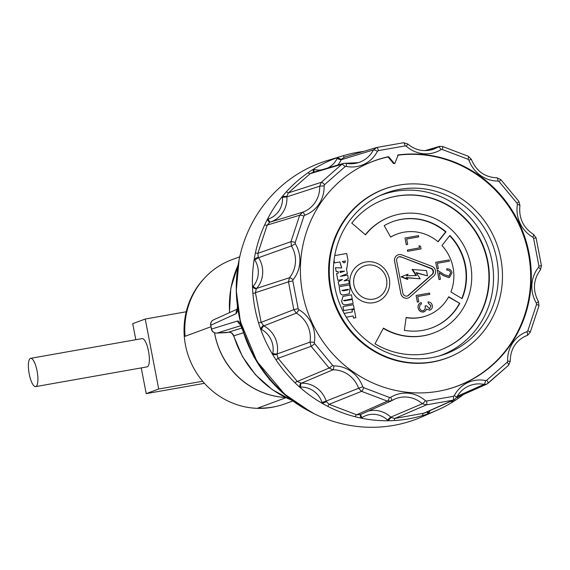<?xml version="1.0" encoding="UTF-8"?>
<svg xmlns="http://www.w3.org/2000/svg" width="570" height="570" viewBox="0 0 570 570"><rect width="100%" height="100%" fill="white"/><g stroke="black" fill="none" stroke-linecap="round" stroke-linejoin="round"><path stroke-width="0.85" d="M285.926 397.696L257.911 408.049A76.808 73.452 69.7 0 0 285.264 403.738L292.652 401.009M239.735 256.799L232.026 259.649A76.808 73.452 69.7 0 0 185.079 336.307L210.907 326.76M214.562 332.794A76.808 73.452 69.7 0 0 285.42 397.447A76.437 73.095 -110.3 0 1 214.527 332.78M342.998 155.788L327.622 160.448A136.821 130.844 69.7 0 0 240.626 321.615A136.821 130.844 69.7 0 0 393.799 425.363A136.821 130.844 69.7 0 0 422.313 416.713L437.026 410.257A135.859 129.924 -110.3 0 1 428.455 413.642A135.859 129.924 -110.3 0 1 422.648 415.537A135.859 129.924 -110.3 0 1 394.461 420.525A135.859 129.924 -110.3 0 1 388.334 420.753A135.859 129.924 -110.3 0 1 361.116 418.124A135.859 129.924 -110.3 0 1 355.089 416.727A135.859 129.924 -110.3 0 1 327.857 406.396A135.859 129.924 -110.3 0 1 322.349 403.41A135.859 129.924 -110.3 0 1 299.656 387.094A135.859 129.924 -110.3 0 1 295.018 382.784A135.859 129.924 -110.3 0 1 276.044 359.898A135.859 129.924 -110.3 0 1 272.638 354.504A135.859 129.924 -110.3 0 1 260.54 328.869A135.859 129.924 -110.3 0 1 258.545 322.798A135.859 129.924 -110.3 0 1 252.895 293.486A135.859 129.924 -110.3 0 1 252.503 287.13A135.859 129.924 -110.3 0 1 254.256 259.044A135.859 129.924 -110.3 0 1 255.424 252.838A135.859 129.924 -110.3 0 1 264.63 224.965A135.859 129.924 -110.3 0 1 267.351 219.35A135.859 129.924 -110.3 0 1 282.478 196.337A135.859 129.924 -110.3 0 1 286.511 191.662A135.859 129.924 -110.3 0 1 308.092 172.689A135.859 129.924 -110.3 0 1 313.208 169.319A135.859 129.924 -110.3 0 1 337.647 157.548A135.859 129.924 -110.3 0 1 342.998 155.788A135.859 129.924 -110.3 0 1 343.461 155.653A135.859 129.924 -110.3 0 1 363.496 151.421M463.424 394.533A135.859 129.924 -110.3 0 1 458.016 398.508A135.859 129.924 -110.3 0 1 452.901 401.871A135.859 129.924 -110.3 0 1 437.026 410.257M388.868 156.95L394.02 163.17L394.853 163.355L398.238 154.926A120.078 114.834 -110.3 0 1 528.953 252.702A120.078 114.834 -110.3 0 1 444.914 389.916A120.078 114.834 -110.3 0 1 308.149 313.272A120.078 114.834 -110.3 0 1 362.214 166.119A120.078 114.834 -110.3 0 1 388.184 156.707L388.868 156.95L388.291 157.242L387.614 156.999L388.184 156.707M397.689 155.389L398.238 154.926L397.661 155.218M399.67 189.347A85.771 82.023 -110.3 0 1 495.686 254.384A85.771 82.023 -110.3 0 1 441.151 355.416A85.771 82.023 -110.3 0 1 338.929 301.901A85.771 82.023 -110.3 0 1 381.793 194.769A85.771 82.023 -110.3 0 1 399.67 189.347M432.872 361.793A90.06 86.127 69.7 0 0 456.107 353.984A90.06 86.127 69.7 0 0 496.655 243.618A90.06 86.127 69.7 0 0 394.084 186.134A90.06 86.127 69.7 0 0 331.462 290.999A90.06 86.127 69.7 0 0 432.872 361.793M438.822 356.086A85.479 81.745 69.7 0 0 490.556 254.904A85.479 81.745 69.7 0 0 395.174 191.313A85.479 81.745 69.7 0 0 379.591 195.781M344.458 157.163L341.494 159.208A3.577 0.848 32.5 0 1 337.647 157.548L337.162 158.41A21.874 20.919 69.7 0 1 327.501 168.1M312.004 172.682L310.222 173.65A3.577 1.19 48.2 0 1 308.092 172.689M286.511 191.662A3.577 0.762 49.1 0 0 288.363 192.874L321.323 182.315L341.801 164.31L310.222 173.65L288.363 192.874L286.867 196.265A3.577 0.427 2.8 0 1 282.478 196.337L282.485 197.348A21.874 20.919 69.7 0 1 268.263 218.994L267.351 219.35A3.577 1.04 65.1 0 0 269.802 222.243L267.188 225.1A3.577 0.884 17.4 0 1 264.63 224.965M255.424 252.838A3.577 0.456 19.2 0 0 257.868 253.344L290.971 241.673L299.706 215.218L267.188 225.1L257.868 253.344L258.274 257.163L254.256 259.044L254.747 259.934A21.874 20.919 69.7 0 1 253.109 286.354L252.503 287.13A3.577 0.862 34.1 0 0 256.3 288.869L255.417 292.681A3.577 0.392 -12 0 1 252.895 293.486M258.545 322.798L261.138 322.371L263.867 325.89A25.443 24.332 -110.3 0 1 277.098 353.942L309.987 342.157A27.41 26.213 69.7 0 0 296.3 313.144L263.867 325.89A3.577 0.713 118.2 0 0 261.395 329.389L260.54 328.869A3.577 0.613 125 0 1 263.368 325.584M261.395 329.389A21.874 20.919 69.7 0 1 272.766 353.507L272.638 354.504A3.577 0.449 -175.7 0 0 277.02 354.526L278.075 358.281L297.298 381.465L301.366 383.204A25.443 24.332 -110.3 0 1 326.197 401.059L358.608 388.284A27.41 26.213 69.7 0 0 332.923 369.816L301.366 383.204A3.577 0.997 87.7 0 0 300.639 387.116L299.656 387.094A3.577 0.955 94.7 0 1 300.796 383.197M300.639 387.116A21.874 20.919 69.7 0 1 321.979 402.463L322.349 403.41L326.411 401.615L329.082 404.315L356.663 414.789L360.518 414.561M360.504 414.568A3.577 1.04 63.5 0 0 361.116 418.124L361.964 417.639A21.874 20.919 69.7 0 1 387.557 420.104L388.334 420.753A3.577 0.591 126.5 0 1 391.234 417.525L394.775 418.466L424.351 413.1M397.782 155.204A120.006 114.762 -110.3 0 1 528.276 252.838A120.006 114.762 -110.3 0 1 444.607 389.987M361.936 166.262A120.006 114.762 -110.3 0 1 387.614 156.999M394.084 186.134L393.478 186.283A90.138 86.198 69.7 0 0 330.799 291.227A90.138 86.198 69.7 0 0 432.302 362.085A90.138 86.198 69.7 0 0 455.551 354.269L456.107 353.984M394.283 163.647L393.45 163.455L388.291 157.242M458.016 398.508A3.577 0.762 49 0 1 457.425 397.205M450.557 401.43A21.874 20.919 69.7 0 1 451.924 401.707L452.901 401.871A3.577 0.941 96.3 0 1 453.114 400.297M430.222 410.478A21.874 20.919 69.7 0 0 428.939 412.78L428.455 413.642A3.577 0.848 32.5 0 1 426.666 412.067M422.648 415.537A3.577 1.24 80.2 0 1 423.318 413.407L453.057 400.168L426.317 404.907L394.775 418.466A3.577 0.812 79.7 0 0 394.461 420.525M344.43 157.17A3.577 0.812 79.8 0 1 343.461 155.653M313.486 172.24A3.577 0.941 96.3 0 1 313.208 169.319L314.177 169.482A21.874 20.919 69.7 0 0 321.551 169.86M355.089 416.727A3.577 1.012 111.6 0 1 356.663 414.789L387.415 401.152L361.572 391.348L329.082 404.315A3.577 0.584 110 0 0 327.857 406.396M295.018 382.784A3.577 0.57 141.4 0 1 297.298 381.465L329.132 368.021L311.12 346.296L278.075 358.281L276.044 359.898M243.426 332.787L233.622 335.887L242.45 356.571L255.531 374.782L272.182 389.581L291.555 400.204M237.654 307.565L237.284 311.555L236.208 313.635L210.822 325.221L211.377 329.111L237.619 320.967L238.609 321.273L239.756 322.684L242.122 328.042M240.918 325.627L217.198 333.008L228.264 332.267C230.928 332.025 232.767 333.201 233.8 335.808A98.802 94.485 69.7 0 0 291.284 400.005M240.312 324.465A5.002 4.809 -107.3 0 1 237.619 320.967M242.756 330.094L253.607 356.442L269.745 379.827L290.272 399.242L314.241 413.763M211.377 329.111A5.002 5.002 0 0 0 216.5 333.094A5.002 4.866 87.4 0 0 217.198 333.008A5.002 4.809 -107.3 0 1 211.548 329.011A130.16 124.467 69.7 0 1 210.822 325.221A5.002 4.802 -114.4 0 1 213.444 319.927M216.5 333.094L225.748 332.673A5.002 5.002 0 0 0 226.397 332.602A5.002 1.439 80 0 0 226.44 332.588A5.002 4.866 87.4 0 1 225.699 332.673M236.208 313.635A5.002 4.802 -114.4 0 1 237.184 309.717M342.392 261.509L345.484 260.96L344.814 262.592M344.572 271.135L339.934 271.356M339.977 271.341L344.608 271.12L340.219 272.624L339.977 271.341M334.027 260.369L334.519 262.905L339.884 261.943L341.758 267.95L335.474 267.672L336.229 271.584L338.103 271.477L338.402 273.009L336.571 273.564L337.875 280.333L342.485 279.521L338.174 281.886L338.844 285.363L349.275 283.511L348.619 280.119L344.045 280.924L348.291 278.424L347.65 275.089L340.368 276.379L347.379 273.685L346.389 268.52L346.845 268.377L346.389 268.52M338.359 273.023L338.067 271.491L336.193 271.598L335.474 267.672M345.527 260.946L342.392 261.502L343.746 262.777L344.857 262.578L345.484 260.96M334.747 255.602L346.681 253.493L347.978 260.205L346.845 268.377M339.884 261.943L334.519 262.905M334.554 262.884L334.041 260.233M339.841 261.958L341.708 267.95M406.317 244.651L404.992 238.018L406.275 244.665L407.7 244.409L406.275 244.665M405.035 238.004L418.515 235.617L418.715 236.885L406.659 239.022L407.7 244.409M418.758 236.871L406.659 239.015M419.036 245.748L420.575 246.326L421.073 248.919L407.593 251.306L407.351 250.045L419.449 247.9L419.036 245.748L419.406 247.907M407.351 250.045L407.557 251.32L421.073 248.919M431.198 268.306L401.123 256.892A3.577 3.42 69.7 0 0 396.649 260.818L402.883 293.201A3.577 3.42 69.7 0 0 408.526 295.338L432.366 274.377A3.577 3.42 69.7 0 0 431.198 268.306L430.763 268.463A3.577 3.42 69.7 0 1 431.932 274.533L408.091 295.495A3.577 3.42 -110.3 0 1 407.272 296.022M398.038 254.861A5.721 5.465 69.7 0 1 401.779 254.89L431.853 266.304A5.721 5.465 69.7 0 1 433.727 276.015L409.887 296.977A5.721 5.465 69.7 0 1 408.234 297.968A5.721 5.465 -110.3 0 1 400.824 293.571L394.59 261.195A5.721 5.465 -110.3 0 1 398.017 254.868L398.038 254.861A5.721 5.465 69.7 0 0 394.625 261.181L400.86 293.557A5.721 5.465 69.7 0 0 408.234 297.968L408.198 297.982M428.305 303.155L428.063 301.893C430.307 302.036 431.725 303.226 432.317 305.456C432.659 307.857 431.754 309.432 429.609 310.173L426.517 309.026L425.662 310.75L423.424 312.011C420.617 312.153 418.857 310.793 418.145 307.928C417.774 305.278 418.8 303.489 421.216 302.549L421.458 303.81L419.805 305.235L419.527 307.707C419.947 309.752 421.123 310.771 423.068 310.771C425.013 309.888 425.69 308.285 425.085 305.955L426.467 305.705L429.659 308.84L430.941 305.719L428.305 303.155L430.899 305.734L429.637 308.847M425.085 305.955L425.049 305.969C425.647 308.299 424.978 309.902 423.026 310.785M423.068 310.771L423.489 310.657M421.216 302.549L421.18 302.563C418.758 303.504 417.739 305.292 418.102 307.942C418.822 310.807 420.582 312.168 423.389 312.025L424.116 311.826M426.481 309.04L429.566 310.187M428.063 301.893L428.262 303.169M417.382 302.114L416.1 295.459L417.34 302.129L418.765 301.872L417.34 302.129M416.1 295.459L429.58 293.073L429.78 294.348L417.724 296.486L418.765 301.872M429.823 294.334L417.724 296.478M450.628 272.852C450.093 270.907 448.847 270.009 446.894 270.151L446.851 270.166C448.811 270.023 450.058 270.921 450.592 272.866L448.904 276.265L450.592 272.866M446.894 270.151L446.652 268.89C449.431 268.641 451.219 269.902 452.024 272.674L449.552 277.419L448.832 277.611L443.446 275.638L439.171 272.766L440.432 279.286L439.05 279.535L437.211 270.009L443.838 274.455L448.925 276.258M437.211 270.009L439.007 279.549L440.432 279.286M439.185 272.809L443.41 275.652L448.79 277.633L449.53 277.426M446.652 268.89L446.851 270.166M437.005 268.926L435.722 262.278L436.969 268.94L438.387 268.684L436.969 268.94M435.722 262.278L449.203 259.892L449.409 261.167L437.354 263.297M449.445 261.153L437.347 263.29L438.387 268.684M344.365 313.849L344.28 313.379L352.374 311.947L351.961 309.809L354.262 309.403L355.858 317.697L353.521 318.117L353.108 315.98L346.289 317.191M351.961 309.809L352.331 311.954M344.28 313.379L344.301 313.735M355.858 317.697L353.557 318.103L353.108 315.98M353.151 315.965L346.282 317.184M354.141 308.776L343.703 310.629L342.969 306.589L353.364 304.751L354.141 308.776L343.703 310.629M343.746 310.614L342.969 306.589M353.122 303.496L346.197 304.722C343.625 305.149 342.114 303.945 341.665 301.11L343.012 296.407L351.448 294.818L352.224 298.844L343.567 300.611L344.7 300.825L352.346 299.471L353.122 303.496L346.161 304.736C343.582 305.164 342.071 303.96 341.63 301.124L342.976 296.421M343.532 300.625L352.224 298.844M343.567 300.611L344.408 300.233M348.341 289.268L348.12 289.923L348.377 289.254L341.858 290.415L348.377 289.254L347.344 290.087L343.347 290.8L341.858 290.415M339.143 286.731L349.538 284.893L350.08 287.7L349.303 293.807L343.952 294.847C341.53 295.288 340.226 294.134 340.041 291.377L339.143 286.731L339.998 291.391C340.183 294.149 341.487 295.303 343.917 294.861L349.282 293.814M338.879 285.349L338.209 281.872L342.527 279.507L337.875 280.333M337.91 280.319L336.606 273.55M349.275 283.511L338.844 285.363M462.063 298.652A56.608 54.136 69.7 0 0 449.894 235.474L441.971 245.528A43.455 41.56 69.7 0 1 450.913 291.975L462.063 298.652M461.8 298.495A56.608 54.136 69.7 0 0 449.659 235.773M383.304 328.391A62.044 59.33 69.7 0 0 433.193 333.179L433.585 333.03A62.044 59.33 69.7 0 0 467.735 254.27A62.044 59.33 69.7 0 0 390.578 216.643A62.044 59.33 69.7 0 0 365.505 234.883L351.768 223.098A80.342 76.829 -110.3 0 1 384.237 199.479A80.342 76.829 -110.3 0 1 484.151 248.207A80.342 76.829 -110.3 0 1 439.933 350.194A80.342 76.829 -110.3 0 1 375.01 343.817L383.453 328.106A62.044 59.33 69.7 0 0 433.585 333.03M390.578 216.643L390.186 216.785A62.044 59.33 69.7 0 0 365.341 234.74M459.783 303.404L448.697 296.763A43.455 41.56 69.7 0 1 427.144 315.602A43.455 41.56 69.7 0 1 406.139 317.433L404.344 330.322A56.608 54.136 69.7 0 0 431.704 327.935A56.608 54.136 69.7 0 0 459.783 303.404L448.547 297.055M431.511 328.007A56.608 54.136 69.7 0 0 459.392 303.546M392.267 221.808A56.608 54.136 69.7 0 1 445.605 231.962L445.997 231.819A56.608 54.136 69.7 0 0 392.466 221.737A56.608 54.136 69.7 0 0 384.187 225.656L390.664 237.084A43.455 41.56 69.7 0 1 397.019 234.07L396.627 234.22A43.455 41.56 69.7 0 0 390.635 237.02M384.045 199.55A80.342 76.829 -110.3 0 1 483.759 248.349A80.342 76.829 -110.3 0 1 439.734 350.265M406.111 317.64A43.455 41.56 69.7 0 0 426.752 315.744L427.144 315.602M445.997 231.819L438.116 241.808A43.455 41.56 69.7 0 0 397.019 234.07M445.605 231.962L437.952 241.673M401.123 256.892L430.763 268.463M400.689 257.049A3.577 3.42 69.7 0 0 398.565 256.956M401.08 276.863L408.084 274.177L401.08 276.863L407.429 279.378L407.864 279.214L406.268 277.547L420.211 278.823L406.474 277.768M420.211 278.823L416.185 272.61L427.479 275.852L426.467 270.593L412.089 269.475L416.022 275.545M416.406 272.952L427.479 275.852M412.523 269.311L416.549 275.531L406.56 275.809L408.084 274.177M401.508 276.699L407.864 279.214M276.585 406.325A76.437 73.095 -110.3 0 1 271.983 407.301A76.437 73.095 -110.3 0 1 193.13 367.009A76.437 73.095 -110.3 0 1 204.431 278.189M37.086 371.013A14.357 4.14 -100 0 0 30.645 358.331A14.357 4.14 -100 0 0 29.077 373.193A14.357 4.14 -100 0 0 35.654 386.61A14.357 4.14 -100 0 0 37.086 371.013M30.645 358.331L142.094 338.601A14.357 4.14 80 0 1 148.535 351.284A14.357 4.14 80 0 1 147.096 366.873L35.654 386.61M141.246 367.914L146.205 393.635L204.466 383.318M146.205 393.635L158.702 389.018L145.229 319.029L132.725 323.646L135.817 339.713M202.656 381.237L158.702 389.018M145.229 319.029L186.233 311.769M527.806 330.842L536.541 304.387L536.406 303.169A30.987 29.633 -110.3 0 1 538.636 267.237L538.928 266.062L533.57 238.246L532.865 237.248A30.987 29.633 -110.3 0 1 517.389 204.452L517.068 203.269L499.056 181.545L497.973 181.032A30.987 29.633 -110.3 0 1 468.939 160.156L468.091 159.279L442.256 149.475L441.087 149.582A30.987 29.633 -110.3 0 1 406.268 146.226L405.128 145.892L378.38 150.63L377.44 151.328A30.987 29.633 -110.3 0 1 346.168 166.39L345.035 166.689L324.551 184.701L324.088 185.806A30.987 29.633 -110.3 0 1 304.743 215.246L303.924 216.094L295.189 242.556L295.331 243.768A30.987 29.633 -110.3 0 1 293.094 279.706L292.809 280.875L298.16 308.691L298.872 309.695A30.987 29.633 -110.3 0 1 314.341 342.492L314.661 343.674L332.673 365.391L333.756 365.911A30.987 29.633 -110.3 0 1 362.791 386.781L363.639 387.657L389.474 397.461L390.649 397.354A30.987 29.633 -110.3 0 1 425.462 400.717L426.609 401.045L453.349 396.314L454.297 395.608A30.987 29.633 -110.3 0 1 485.562 380.553L486.695 380.247L507.179 362.242L507.642 361.138A30.987 29.633 -110.3 0 1 526.986 331.697L527.806 330.842A3.577 0.67 18.3 0 1 530.221 332.317L538.956 305.869L538.493 301.701L536.406 303.169M292.809 280.875L288.477 281.829L255.417 292.681L261.138 322.371L293.828 309.645L288.477 281.829L289.482 277.718A27.41 26.213 69.7 0 0 291.455 245.927L258.566 257.683A25.443 24.332 -110.3 0 1 256.65 288.413L289.482 277.718A3.577 0.912 -140.8 0 1 293.094 279.706M303.924 216.094A3.577 0.67 18.3 0 0 299.706 215.218L302.577 212.239A27.41 26.213 69.7 0 0 319.692 186.191L286.874 196.857A25.443 24.332 -110.3 0 1 270.33 222.036L302.577 212.239A3.577 1.047 70.4 0 1 304.743 215.246M345.035 166.689A3.577 0.983 48.7 0 0 341.801 164.31L343.532 163.355L345.776 163.255A27.41 26.213 69.7 0 0 358.209 162.692A27.41 26.213 69.7 0 0 373.435 149.939L341.216 159.714A25.443 24.332 -110.3 0 1 337.704 165.079M377.44 151.328A3.577 0.791 27.4 0 0 373.435 149.939L376.749 147.48L403.489 142.742M407.493 143.904A3.577 0.513 131.4 0 1 407.664 143.911C415.131 150.124 423.36 152.012 432.345 149.568A27.41 26.213 69.7 0 0 438.294 146.875L425.726 150.63M523.901 336.884L527.229 335.416A27.41 26.213 69.7 0 0 525.568 336.072C515.465 341.074 510.349 349.51 510.236 361.366L508.561 365.284A3.577 0.983 48.7 0 1 508.483 365.334L488.134 383.232M457.247 396.257L484.03 384.394A27.41 26.213 69.7 0 0 468.789 385.997C463.417 388.405 459.32 392.281 456.484 397.618A3.577 0.791 27.4 0 1 456.37 397.718M368.548 410.999A25.443 24.332 -110.3 0 1 390.785 417.147L422.313 403.745A27.41 26.213 69.7 0 0 394.654 399.121A27.41 26.213 69.7 0 0 391.512 400.774L394.654 399.121M441.087 149.582A3.577 1.026 58.2 0 0 438.294 146.875L440.033 146.241M341.494 159.208L341.216 159.714A3.577 0.77 25.7 0 1 337.162 158.41M376.214 147.609L376.749 147.48M286.867 196.265L286.874 196.857L282.485 197.348M324.088 185.806L319.692 186.191L321.323 182.315A3.577 0.983 48.7 0 1 324.551 184.701M268.263 218.994A3.577 1.047 72.2 0 0 270.33 222.036L269.802 222.243M258.274 257.163L258.566 257.683L254.747 259.934M295.331 243.768L291.455 245.927L290.971 241.673A3.577 0.67 18.3 0 1 295.189 242.556M253.109 286.354A3.577 0.926 41 0 0 256.65 288.413L256.3 288.869M298.872 309.695A3.577 0.684 120 0 1 296.3 313.144L293.828 309.645L298.16 308.691M272.766 353.507A3.577 0.563 -169.1 0 0 277.098 353.942L277.02 354.526M314.661 343.674A3.577 0.363 140.3 0 1 311.12 346.296L309.987 342.157A3.577 0.534 -170.8 0 1 314.341 342.492M333.756 365.911A3.577 0.99 89.5 0 1 332.923 369.816L329.132 368.021A3.577 0.363 140.3 0 0 332.673 365.391M321.979 402.463L326.197 401.059L326.411 401.615M363.639 387.657A3.577 0.805 110.8 0 1 361.572 391.348L358.608 388.284L362.791 386.781M391.512 400.774L387.415 401.152A3.577 0.805 110.8 0 0 389.474 397.461M387.557 420.104A3.577 0.485 133.1 0 1 390.785 417.147L391.234 417.525M426.609 401.045A3.577 1.033 80 0 1 426.317 404.907L422.313 403.745A3.577 0.513 131.4 0 0 425.462 400.717M454.639 399.577L453.057 400.168A3.577 1.033 80 0 0 453.349 396.314M486.695 380.247A3.577 0.983 48.7 0 1 488.084 383.289A3.577 0.983 48.7 0 1 488.005 383.339L486.63 384.18L484.03 384.394A3.577 0.898 101.5 0 0 485.562 380.553M527.813 335.16L527.229 335.416A3.577 1.047 70.4 0 0 526.986 331.697M345.776 163.255A3.577 0.898 101.5 0 1 345.912 163.255A3.577 0.898 101.5 0 1 346.168 166.39M405.128 145.892A3.577 1.033 80 0 0 403.524 142.735L376.777 147.473A3.577 1.033 80 0 1 378.38 150.63M403.524 142.735L407.657 143.911A3.577 0.513 131.4 0 1 406.268 146.226M390.649 397.354A3.577 1.026 58.2 0 1 391.554 400.753M442.391 146.497A3.577 0.805 110.8 0 1 442.548 146.497L439.392 146.383L425.078 150.637M442.555 146.497A3.577 0.805 110.8 0 1 442.256 149.475M468.234 156.308A3.577 0.805 110.8 0 1 468.383 156.301A3.577 0.805 110.8 0 1 468.091 159.279M471.198 159.365L468.939 160.156M496.883 177.833A3.577 0.99 89.5 0 1 496.962 177.819A3.577 0.99 89.5 0 1 497.973 181.032M454.297 395.608A3.577 0.791 27.4 0 1 456.492 397.611L454.119 399.848L424.422 413.065M500.674 179.636A3.577 0.363 140.3 0 1 500.83 179.628A3.577 0.363 140.3 0 1 499.056 181.545M442.548 146.497L468.383 156.301L471.326 159.315C476.264 171.107 484.814 177.277 496.962 177.819L500.83 179.628L518.843 201.345A3.577 0.363 140.3 0 1 517.068 203.269M519.819 205.492A3.577 0.534 -170.8 0 0 519.94 205.385A3.577 0.534 -170.8 0 0 517.389 204.452M507.179 362.242A3.577 0.983 48.7 0 1 508.561 365.284L486.844 384.087L456.435 397.646M533.506 234.512A3.577 0.684 120 0 1 533.67 234.512A3.577 0.684 120 0 1 532.865 237.248M507.642 361.138L510.236 361.359M535.978 238.004L533.57 238.246M518.843 201.345L519.94 205.385C518.572 217.975 523.146 227.679 533.67 234.512L536.099 237.932L541.457 265.748L538.928 266.062M540.324 269.931A3.577 0.912 -140.8 0 0 540.431 269.852A3.577 0.912 -140.8 0 0 538.636 267.237M536.541 304.387A3.577 0.67 18.3 0 1 538.956 305.862M451.924 401.707A3.577 0.884 103.3 0 1 452.153 400.724M428.939 412.78A3.577 0.77 25.7 0 1 427.343 411.761M361.964 417.639A3.577 1.019 56.4 0 1 360.86 414.411M314.027 172.083A3.577 0.884 103.3 0 1 314.177 169.482M393.45 163.455L394.02 163.17M238.901 260.789A135.803 129.867 69.7 0 0 310.778 411.996M238.089 265.2A98.802 94.485 69.7 0 0 229.589 312.602M243.668 332.901A132.069 126.298 69.7 0 0 309.225 411.177M228.264 332.267L241.901 328.028M373.678 302.691A20.762 19.85 -110.3 0 1 350.849 275.153A20.762 19.85 -110.3 0 1 384.75 269.147A20.762 19.85 -110.3 0 1 373.678 302.691M373.507 299.108A17.285 16.53 69.7 0 0 382.726 271.17A17.285 16.53 69.7 0 0 354.49 276.172A17.285 16.53 69.7 0 0 373.507 299.108M408.526 295.338L408.091 295.495M432.366 274.377L431.932 274.533M343.959 157.284L376.777 147.473M312.025 172.674L343.539 163.355L358.209 162.692M360.326 414.647L390.956 401.073M523.745 336.963L527.542 335.288L530.221 332.324M541.457 265.748L540.424 269.859C533.178 279.777 532.53 290.394 538.493 301.701M394.283 163.64L394.86 163.355M311.341 412.295L284.523 394.084L256.913 361.33L240.362 321.58L236.272 290.693L239.087 259.863M240.732 324.53L240.013 324.024L242.606 330.158M226.397 332.602L228.221 332.274C230.266 331.712 232.061 332.916 233.622 335.887M237.448 306.126L237.099 310.066L237.576 309.339M237.291 309.111L213.508 319.898A5.002 5.002 0 0 0 210.651 325.328M229.418 312.681L230.836 288.114L238.153 264.851"/></g></svg>
